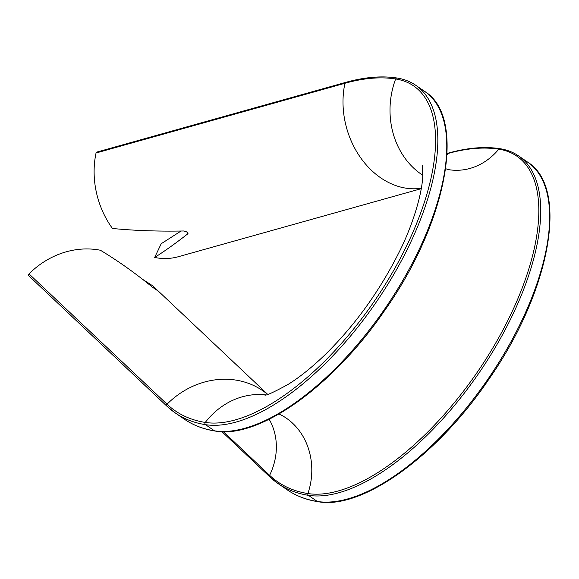<?xml version="1.0" encoding="UTF-8"?>
<svg xmlns="http://www.w3.org/2000/svg" width="579" height="579" viewBox="0 0 579 579"><rect width="100%" height="100%" fill="white"/><g stroke="black" fill="none" stroke-linecap="round" stroke-linejoin="round"><path stroke-width="0.87" d="M142.557 279.288L152.769 285.86L156.62 290.043L152.393 287.141C135.204 273.056 117.87 260.76 100.399 250.244A78.411 69.943 133.4 0 0 29.037 273.91L167.049 404.207A334.307 149.686 -55.5 0 0 205.263 422.431A199.885 89.499 -55.5 0 0 396.311 265.71A199.885 89.499 -55.5 0 0 395.645 78.968A334.307 149.686 -55.5 0 0 344.946 83.275L96.056 152.994A1.491 1.18 -105.6 0 1 96.823 152.096L345.714 82.37A1.491 1.18 -105.6 0 0 344.946 83.275A78.411 61.794 -105.6 0 0 380.7 177.825A78.411 61.794 -105.6 0 0 421.353 188.247M29.095 276.053A1.491 1.332 -46.6 0 1 29.037 273.91M181.046 231.021L161.215 243.716L154.665 257.46C164.559 251.228 175.589 243.368 187.748 233.88L187.987 233.46M421.28 188.66L178.412 256.7A78.411 61.794 -105.6 0 1 154.665 257.46M187.922 233.692L187.748 233.88C188.037 232.483 186.626 231.513 183.521 230.978C158.255 231.47 134.567 230.63 112.464 228.473A78.411 61.794 -105.6 0 1 96.056 152.994M265.529 394.871A78.411 68.554 98.9 0 0 205.263 422.431A1.491 1.303 98.9 0 0 205.516 424.668L214.469 430.819A201.63 90.281 -55.5 0 0 396.521 290.904A201.63 90.281 -55.5 0 0 424.646 91.395L415.693 85.243A201.63 90.281 124.5 0 1 387.575 284.759A201.63 90.281 124.5 0 1 205.516 424.668A336.044 150.468 124.5 0 1 175.292 412.965A336.044 150.468 124.5 0 1 167.107 406.357A1.491 1.332 133.4 0 1 166.969 406.241L28.95 275.937M267.549 394.357A78.411 69.943 133.4 0 0 262.714 390.68A78.411 69.943 133.4 0 0 167.049 404.207A1.491 1.332 133.4 0 0 166.969 406.241L175.292 412.965L184.245 419.116A336.044 150.468 -55.5 0 0 214.469 430.819A1.491 1.303 98.9 0 0 214.954 431.008C203.403 429.198 193.169 425.232 184.245 419.116M269.17 419.268A63.473 56.619 -46.6 0 1 269.619 475.308A334.843 149.932 -55.5 0 0 307.89 493.554A200.428 89.745 -55.5 0 0 499.453 336.413A200.428 89.745 -55.5 0 0 498.78 149.172A334.843 149.932 -55.5 0 0 448.008 153.478L447.082 153.739M279.02 413.985A63.473 55.497 -81.1 0 1 286.323 418.161A63.473 55.497 -81.1 0 1 307.89 493.554A1.491 1.303 98.9 0 0 308.397 495.327L317.35 501.479A201.63 90.281 -55.5 0 0 499.402 361.564A201.63 90.281 -55.5 0 0 527.52 162.055L518.567 155.903A201.63 90.281 124.5 0 1 490.449 355.419A201.63 90.281 124.5 0 1 308.397 495.327A336.044 150.468 124.5 0 1 278.166 483.624A336.044 150.468 124.5 0 1 269.988 477.016A1.491 1.332 133.4 0 1 269.843 476.901L221.916 431.652M445.656 168.728L448.986 169.712A63.473 55.497 98.9 0 0 498.78 149.172A1.491 1.303 -81.1 0 1 499.952 148.687C484.58 146.313 467.456 147.761 448.587 153.03L447.097 153.449M422.815 175.271A78.411 68.554 -81.1 0 1 421.461 174.366A78.411 68.554 -81.1 0 1 395.645 78.968A1.491 1.303 -81.1 0 1 397.078 78.027C381.699 75.654 364.582 77.101 345.714 82.37M223.407 431.681L269.619 475.308A1.491 1.332 133.4 0 0 269.843 476.901L278.166 483.624L287.119 489.776A336.044 150.468 -55.5 0 0 317.35 501.479A1.491 1.303 98.9 0 0 317.828 501.667C306.277 499.858 296.043 495.892 287.119 489.776M447.017 154.984A63.473 50.018 74.4 0 0 448.008 153.478A1.491 1.18 -105.6 0 1 448.587 153.03M422.323 165.58L422.721 177.015C421.657 196.18 411.749 227.771 398.2 254.022C378.442 292.858 353.798 326.694 324.269 355.513C311.111 368.049 298.996 377.718 287.922 384.521C273.418 392.424 265.696 395.92 264.741 395.001L264.762 395.001M267.664 394.328L152.769 285.86M214.954 431.008C258.683 439.323 332.751 386.54 384.413 310.88C447.212 222.445 466.978 117.19 424.646 91.395M518.567 155.903C513.153 152.197 506.951 149.787 499.952 148.687M415.693 85.243C410.279 81.538 404.077 79.128 397.078 78.027M317.828 501.667C361.976 510.099 437.058 456.114 488.763 379.397C550.499 291.338 569.454 187.668 527.52 162.055"/></g></svg>
